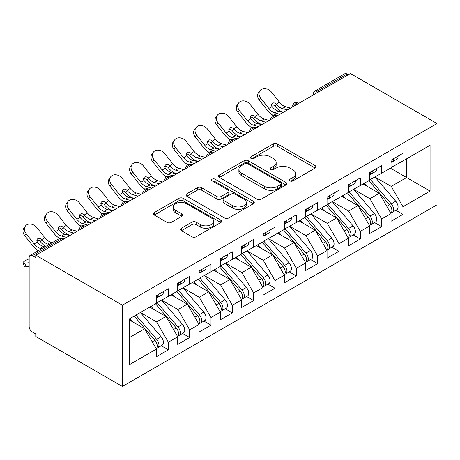<?xml version="1.0" encoding="UTF-8"?>
<svg xmlns="http://www.w3.org/2000/svg" width="460" height="460" viewBox="0 0 460 460"><rect width="100%" height="100%" fill="white"/><g stroke="black" fill="none" stroke-linecap="round" stroke-linejoin="round"><path stroke-width="0.69" d="M289.984 180.895A2.07 1.196 0 0 0 292.916 180.895L315.163 168.055A2.961 1.708 0 0 0 316.031 166.848A2.961 1.708 0 0 0 315.163 165.634L277.478 143.876A2.961 1.708 0 0 0 273.286 143.876L251.039 156.722A2.07 1.196 0 0 0 250.435 157.567A2.07 1.196 0 0 0 251.039 158.412A2.07 1.196 0 0 0 253.972 158.412L256.852 156.751A9.476 5.468 0 0 1 270.25 156.751L273.389 158.568A9.476 5.468 0 0 1 276.167 162.432A9.476 5.468 0 0 1 273.389 166.302L270.514 167.963A2.07 1.196 0 0 0 269.905 168.808A2.07 1.196 0 0 0 270.514 169.654A2.07 1.196 0 0 0 273.447 169.654L276.322 167.992A9.476 5.468 0 0 1 289.725 167.992L292.865 169.809A9.476 5.468 0 0 1 295.642 173.673A9.476 5.468 0 0 1 292.865 177.543L289.984 179.204A2.07 1.196 0 0 0 289.38 180.05A2.07 1.196 0 0 0 289.984 180.895L289.984 179.204M181.372 228.252A2.961 1.708 0 0 0 180.504 229.459A2.961 1.708 0 0 0 181.372 230.673L191.946 236.773A2.961 1.708 0 0 0 196.132 236.773L220.84 222.513A2.961 1.708 0 0 0 221.708 221.3A2.961 1.708 0 0 0 220.84 220.093L183.149 198.335A2.961 1.708 0 0 0 178.963 198.335L154.261 212.6A2.961 1.708 0 0 0 153.393 213.808A2.961 1.708 0 0 0 154.261 215.015L167.032 222.393A2.961 1.708 0 0 0 171.218 222.393L181.792 216.286A2.961 1.708 0 0 0 182.66 215.079A2.961 1.708 0 0 0 181.792 213.865L175.455 210.214A7.923 4.571 0 0 1 173.138 206.977A7.923 4.571 0 0 1 178.026 202.751A7.923 4.571 0 0 1 186.656 203.745L211.468 218.069A7.923 4.571 0 0 1 213.791 221.3A7.923 4.571 0 0 1 208.897 225.526A7.923 4.571 0 0 1 200.267 224.537L196.132 222.151A2.961 1.708 0 0 0 191.946 222.151L181.372 228.252L181.372 230.673M350.399 73.537L437 123.533L122.371 305.181L35.771 255.185L350.399 73.537M257.059 199.18A2.961 1.708 0 0 0 261.251 199.18L285.953 184.914A2.961 1.708 0 0 0 286.821 183.707A2.961 1.708 0 0 0 285.953 182.499L248.268 160.741A2.961 1.708 0 0 0 244.082 160.741L219.374 175.007A2.961 1.708 0 0 0 218.506 176.214A2.961 1.708 0 0 0 219.374 177.422L257.059 199.18M212.98 181.343A2.07 1.196 0 0 1 215.079 181.637L215.079 179.176L253.397 201.296A2.961 1.708 0 0 1 254.265 202.503A2.961 1.708 0 0 1 253.397 203.717L228.689 217.977A2.961 1.708 0 0 1 224.503 217.977L186.817 196.219L186.817 193.804A2.961 1.708 0 0 0 185.949 195.011A2.961 1.708 0 0 0 186.817 196.219M186.817 193.804L197.392 187.697A2.961 1.708 0 0 1 201.578 187.697L216.861 196.523A2.961 1.708 0 0 0 221.047 196.523L228.062 192.47A2.961 1.708 0 0 0 228.93 191.262A2.961 1.708 0 0 0 228.062 190.055L212.152 180.866A2.07 1.196 0 0 1 211.542 180.021A2.07 1.196 0 0 1 212.825 178.917A2.07 1.196 0 0 1 215.079 179.176M35.771 255.185L35.771 257.646L32.355 255.674A4.525 2.61 -120 0 0 30.096 255.455A4.525 2.61 -120 0 0 29.158 257.525L29.158 326.491A4.525 2.61 -120 0 0 32.355 332.034L35.771 334L35.771 336.467L122.371 386.463L122.371 305.181M122.371 386.463L437 204.815L437 123.533M390.39 168.176L430.065 191.084L430.065 145.274L402.977 160.914L402.977 153.278L391.034 160.172L391.034 167.808L381.645 173.224L381.645 165.594L369.702 172.488L369.702 180.124L360.318 185.541L360.318 177.905L348.369 184.805L348.369 192.441L338.985 197.857L338.985 190.221L327.043 197.116L327.043 204.752L317.653 210.174L317.653 202.538L305.71 209.432L305.71 217.068L296.326 222.485L296.326 214.855L284.378 221.749L284.378 229.385L274.994 234.801L274.994 227.165L263.051 234.065L263.051 241.701L253.661 247.118L253.661 239.482L241.718 246.376L241.718 254.012L232.334 259.434L232.334 251.798L220.386 258.692L220.386 266.328L211.002 271.751L211.002 264.115L199.059 271.009L199.059 278.645L189.669 284.061L189.669 276.425L177.727 283.325L177.727 290.961L168.343 296.378L168.343 288.742L156.394 295.642L156.394 303.272L129.306 318.912L129.306 364.728L156.394 349.088L144.664 328.768L129.306 319.901M430.065 191.084L402.977 206.724L391.247 186.403L375.032 177.042M395.887 210.266L402.977 214.36L402.977 206.724M402.977 214.36L391.034 221.254L391.034 213.624L381.645 219.04L369.915 198.72L353.705 189.359M374.555 222.582L381.645 226.677L381.645 219.04M381.645 226.677L369.702 233.571L369.702 225.935L360.318 231.357L348.582 211.036L332.373 201.675M353.228 234.899L360.318 238.993L360.318 231.357M360.318 238.993L348.369 245.887L348.369 238.251L338.985 243.668L327.255 223.347L311.041 213.992M331.896 247.21L338.985 251.304L338.985 243.668M338.985 251.304L327.043 258.204L327.043 250.568L317.653 255.984L305.923 235.664L289.714 226.303M310.563 259.526L317.653 263.62L317.653 255.984M317.653 263.62L305.71 270.514L305.71 262.884L296.326 268.301L284.59 247.98L268.381 238.619M289.236 271.843L296.326 275.937L296.326 268.301M296.326 275.937L284.378 282.831L284.378 275.195L274.994 280.617L263.264 260.297L247.049 250.936M267.904 284.159L274.994 288.253L274.994 280.617M274.994 288.253L263.051 295.147L263.051 287.511L253.661 292.928L241.931 272.613L225.722 263.252M246.571 296.476L253.661 300.564L253.661 292.928M253.661 300.564L241.718 307.464L241.718 299.828L232.334 305.244L220.599 284.924L204.389 275.569M225.245 308.786L232.334 312.88L232.334 305.244M232.334 312.88L220.386 319.78L220.386 312.144L211.002 317.561L199.272 297.24L183.057 287.88M203.912 321.103L211.002 325.197L211.002 317.561M211.002 325.197L199.059 332.091L199.059 324.455L189.669 329.877L177.939 309.557L161.73 300.196M182.58 333.419L189.669 337.513L189.669 329.877M189.669 337.513L177.727 344.408L177.727 336.772L168.343 342.194L156.607 321.873L140.398 312.512M161.253 345.736L168.343 349.824L168.343 342.194M168.343 349.824L156.394 356.724L156.394 349.088M156.394 303.031L168.343 296.378M129.306 337.634L144.664 328.768M177.727 290.714L189.669 284.061M156.607 321.873L165.997 316.451L149.782 307.09M177.727 336.772L165.997 316.451M199.059 278.398L211.002 271.751M177.939 309.557L187.323 304.135L171.114 294.779M199.059 324.455L187.323 304.135M220.386 266.081L232.334 259.434M199.272 297.24L208.656 291.824L192.441 282.463M220.386 312.144L208.656 291.824M241.718 253.77L253.661 247.118M220.599 284.924L229.988 279.507L213.773 270.147M241.718 299.828L229.988 279.507M263.051 241.454L274.994 234.801M241.931 272.613L251.315 267.191L235.106 257.83M263.051 287.511L251.315 267.191M284.378 229.137L296.326 222.485M263.264 260.297L272.648 254.874L256.438 245.519M284.378 275.195L272.648 254.874M305.71 216.821L317.653 210.174M284.59 247.98L293.98 242.564L277.765 233.203M305.71 262.884L293.98 242.564M327.043 204.51L338.985 197.857M305.923 235.664L315.307 230.247L299.098 220.886M327.043 250.568L315.307 230.247M348.369 192.194L360.318 185.541M327.255 223.347L336.639 217.931L320.43 208.57M348.369 238.251L336.639 217.931M369.702 179.877L381.645 173.224M348.582 211.036L357.972 205.614L341.757 196.259M369.702 225.935L357.972 205.614M348.266 74.767L346.984 74.025L317.71 90.93L318.987 91.672M315.146 93.886A4.525 2.61 120 0 1 317.71 90.93A4.525 2.61 60 0 0 315.445 90.706L344.724 73.807A4.525 2.61 60 0 1 346.984 74.025M391.034 167.561L402.977 160.914M391.247 186.403L406.605 177.537L406.605 158.821L430.065 145.274M369.915 198.72L379.299 193.303L363.089 183.942M391.034 213.624L379.299 193.303M297.551 104.046L296.269 103.31A4.525 2.61 -120 0 0 294.009 103.086A4.525 2.61 -120 0 0 293.957 103.115L291.853 106.938A4.525 2.61 0 0 0 291.899 107.312M276.218 116.363L274.942 115.621A4.525 2.61 -120 0 0 272.676 115.397A4.525 2.61 -120 0 0 272.625 115.431L270.52 119.255A4.525 2.61 0 0 0 270.566 119.623M254.892 128.679L253.609 127.937A4.525 2.61 -120 0 0 251.35 127.713A4.525 2.61 -120 0 0 251.292 127.748L249.188 131.571A4.525 2.61 0 0 0 249.234 131.939M233.559 140.99L232.277 140.254A4.525 2.61 -120 0 0 230.017 140.03A4.525 2.61 -120 0 0 229.965 140.059L227.861 143.882A4.525 2.61 0 0 0 227.907 144.256M212.227 153.306L210.95 152.57A4.525 2.61 -120 0 0 208.685 152.346A4.525 2.61 -120 0 0 208.633 152.375L206.528 156.199A4.525 2.61 0 0 0 206.574 156.572M190.9 165.623L189.618 164.881A4.525 2.61 -120 0 0 187.358 164.657A4.525 2.61 -120 0 0 187.3 164.691L185.196 168.515A4.525 2.61 0 0 0 185.242 168.889M169.567 177.939L168.285 177.198A4.525 2.61 -120 0 0 166.025 176.973A4.525 2.61 -120 0 0 165.974 177.008L163.869 180.832A4.525 2.61 0 0 0 163.915 181.2M148.235 190.25L146.958 189.514A4.525 2.61 -120 0 0 144.693 189.29A4.525 2.61 -120 0 0 144.641 189.319L142.537 193.148A4.525 2.61 0 0 0 142.583 193.516M126.908 202.567L125.626 201.831A4.525 2.61 -120 0 0 123.366 201.606A4.525 2.61 -120 0 0 123.309 201.635L121.204 205.459A4.525 2.61 0 0 0 121.25 205.833M105.576 214.883L104.293 214.141A4.525 2.61 -120 0 0 102.034 213.917A4.525 2.61 -120 0 0 101.982 213.952L99.877 217.775A4.525 2.61 0 0 0 99.923 218.149M84.243 227.2L82.967 226.458A4.525 2.61 -120 0 0 80.701 226.234A4.525 2.61 -120 0 0 80.649 226.268L78.545 230.092A4.525 2.61 0 0 0 78.591 230.46M290.812 181.188L292.865 180.004A9.476 5.468 0 0 0 295.642 176.14L295.642 173.673M276.167 162.432L276.167 164.898A9.476 5.468 0 0 1 273.389 168.762L271.342 169.947M315.123 168.078L277.478 146.343A2.961 1.708 0 0 0 273.286 146.343L251.867 158.706M285.913 184.937L248.268 163.202A2.961 1.708 0 0 0 244.082 163.202L219.414 177.445M280.721 184.552A2.07 1.196 0 0 0 281.33 183.707A2.07 1.196 0 0 0 280.721 182.861L247.641 163.76A2.07 1.196 0 0 0 244.708 163.76L241.672 165.514A9.476 5.468 0 0 0 238.895 169.383A9.476 5.468 0 0 0 241.672 173.253L264.287 186.306A9.476 5.468 0 0 0 277.685 186.306L280.721 184.552L280.721 187.019A2.07 1.196 0 0 0 281.33 186.173L281.33 183.707M238.895 169.383L238.895 171.844A9.476 5.468 0 0 0 241.672 175.714L241.672 173.253M280.721 187.019L277.685 188.772A9.476 5.468 0 0 1 264.287 188.772L241.672 175.714M186.858 196.242L197.392 190.158L197.392 187.697M228.93 191.262L228.93 193.729A2.961 1.708 0 0 1 228.062 194.936L221.047 198.984A2.961 1.708 0 0 1 216.861 198.984L201.578 190.158A2.961 1.708 0 0 0 197.392 190.158M215.079 181.637L253.356 203.734M232.72 205.677A7.923 4.571 0 0 0 241.35 206.672A7.923 4.571 0 0 0 246.244 202.446A7.923 4.571 0 0 0 243.921 199.209L235.181 194.166A2.961 1.708 0 0 0 230.995 194.166L223.98 198.214A2.961 1.708 0 0 0 223.111 199.421A2.961 1.708 0 0 0 223.98 200.629L232.72 205.677L232.72 208.144A7.923 4.571 0 0 0 241.35 209.133A7.923 4.571 0 0 0 246.244 204.907L246.244 202.446M223.111 199.421L223.111 201.888A2.961 1.708 0 0 0 223.98 203.096L223.98 200.629M232.72 208.144L223.98 203.096M213.791 221.3L213.791 223.767A7.923 4.571 0 0 1 208.897 227.987A7.923 4.571 0 0 1 200.267 226.998L196.132 224.612A2.961 1.708 0 0 0 191.946 224.612L181.412 230.696M173.138 206.977L173.138 209.444A7.923 4.571 0 0 0 175.455 212.675L175.455 210.214M181.752 216.309L175.455 212.675M220.8 222.536L183.149 200.796A2.961 1.708 0 0 0 178.963 200.796L154.295 215.038M370.53 179.647L391.264 203.82A6.032 3.484 60 0 1 393.593 209.553A6.032 3.484 60 0 1 392.34 212.313L396.825 209.725A6.032 3.484 -120 0 0 398.072 206.965A6.032 3.484 -120 0 0 395.744 201.233L375.009 177.06M392.34 212.313A6.032 3.484 60 0 1 391.368 212.595M368.822 180.63L389.557 204.803A6.032 3.484 60 0 1 391.885 210.536A6.032 3.484 60 0 1 390.787 213.198M261.579 124.349A7.544 1.518 -21.6 0 0 261.142 124.568M366.798 186.081L364.343 183.218M391.034 162.518A6.032 3.484 -120 0 0 391.885 160.057A6.032 3.484 -120 0 0 391.874 159.689M391.368 162.11A6.032 3.484 -120 0 0 392.34 161.834A6.032 3.484 -120 0 0 393.593 159.068A6.032 3.484 -120 0 0 393.582 158.7M398.061 156.118A6.032 3.484 60 0 1 398.072 156.486A6.032 3.484 60 0 1 396.825 159.246L392.34 161.834M259.313 100.125A7.544 5.968 -143.8 0 1 258.56 92.592L259.975 90.654A7.544 5.968 36.2 0 0 260.728 98.187L259.313 100.125L267.415 110.354A15.082 8.705 -120 0 0 272.93 115.264M290.519 108.106L285.51 106.714A11.161 6.446 60 0 1 279.496 102.258L271.394 92.029A7.544 5.968 36.2 0 0 259.975 90.654M283.055 112.418L278.047 111.027A11.161 6.446 -120 0 1 272.182 106.76L272.038 106.565A3.019 2.386 -143.8 0 1 271.883 103.753A3.019 2.386 -143.8 0 1 272.481 103.212A3.019 2.386 -143.8 0 1 276.287 104.109L276.448 104.299A11.161 6.446 -120 0 0 282.313 108.566L285.51 106.714M279.852 114.264L274.844 112.873A11.161 6.446 60 0 1 268.83 108.416L260.728 98.187M287.322 109.951L282.313 108.566M276.448 104.299L274.873 106.047A3.019 2.386 36.2 0 0 271.503 104.96M275.034 106.237A15.082 8.705 -120 0 0 283.009 112.067L283.452 112.188M349.197 191.964L369.932 216.131A6.032 3.484 60 0 1 372.261 221.869A6.032 3.484 60 0 1 371.013 224.63L375.492 222.042A6.032 3.484 -120 0 0 376.74 219.282A6.032 3.484 -120 0 0 374.411 213.549L353.677 189.376M371.013 224.63A6.032 3.484 60 0 1 370.035 224.905M347.49 192.947L368.224 217.12A6.032 3.484 60 0 1 370.553 222.853A6.032 3.484 60 0 1 369.46 225.515M240.246 136.666A7.544 1.518 -21.6 0 0 239.809 136.885M345.471 198.398L343.01 195.534M327.865 204.274L348.599 228.447A6.032 3.484 60 0 1 350.928 234.18A6.032 3.484 60 0 1 349.68 236.946L354.16 234.358A6.032 3.484 -120 0 0 355.407 231.598A6.032 3.484 -120 0 0 353.079 225.86L332.344 201.693M349.68 236.946A6.032 3.484 60 0 1 348.703 237.222M326.157 205.263L346.897 229.431A6.032 3.484 60 0 1 349.226 235.169A6.032 3.484 60 0 1 348.128 237.831M218.914 148.982A7.544 1.518 -21.6 0 0 218.483 149.201M324.139 210.714L321.678 207.851M306.538 216.591L327.273 240.764A6.032 3.484 60 0 1 329.601 246.497A6.032 3.484 60 0 1 328.348 249.257L332.827 246.675A6.032 3.484 -120 0 0 334.081 243.909A6.032 3.484 -120 0 0 331.752 238.177L311.017 214.003M328.348 249.257A6.032 3.484 60 0 1 327.376 249.538M304.83 217.58L325.565 241.747A6.032 3.484 60 0 1 327.894 247.48A6.032 3.484 60 0 1 326.796 250.148M197.587 161.299A7.544 1.518 -21.6 0 0 197.15 161.517M302.806 223.031L300.351 220.162M285.206 228.907L305.94 253.08A6.032 3.484 60 0 1 308.269 258.813A6.032 3.484 60 0 1 307.021 261.573L311.5 258.986A6.032 3.484 -120 0 0 312.748 256.226A6.032 3.484 -120 0 0 310.419 250.493L289.685 226.32M307.021 261.573A6.032 3.484 60 0 1 306.044 261.855M283.498 229.891L304.233 254.064A6.032 3.484 60 0 1 306.561 259.796A6.032 3.484 60 0 1 305.469 262.459M176.255 173.61A7.544 1.518 -21.6 0 0 175.818 173.828M281.48 235.342L279.019 232.478M369.702 174.834A6.032 3.484 -120 0 0 370.553 172.368A6.032 3.484 -120 0 0 370.541 172M370.035 174.426A6.032 3.484 -120 0 0 371.013 174.144A6.032 3.484 -120 0 0 372.261 171.384A6.032 3.484 -120 0 0 372.249 171.017M376.728 168.429A6.032 3.484 60 0 1 376.74 168.797A6.032 3.484 60 0 1 375.492 171.563L371.013 174.144M237.987 112.435A7.544 5.968 -143.8 0 1 237.228 104.909L238.648 102.971A7.544 5.968 36.2 0 0 239.401 110.503L237.987 112.435L246.083 122.67A15.082 8.705 -120 0 0 251.603 127.581M269.186 120.422L264.178 119.031A11.161 6.446 60 0 1 258.163 114.574L250.067 104.345A7.544 5.968 36.2 0 0 238.648 102.971M261.723 124.729L256.714 123.343A11.161 6.446 -120 0 1 250.855 119.077L250.706 118.881A3.019 2.386 -143.8 0 1 250.55 116.064A3.019 2.386 -143.8 0 1 251.154 115.529A3.019 2.386 -143.8 0 1 254.961 116.426L255.122 116.616A11.161 6.446 -120 0 0 260.981 120.876L264.178 119.031M258.526 126.58L253.512 125.189A11.161 6.446 60 0 1 247.503 120.733L239.401 110.503M265.989 122.268L260.981 120.876M255.122 116.616L253.54 118.364A3.019 2.386 36.2 0 0 250.171 117.277M253.702 118.548A15.082 8.705 -120 0 0 261.677 124.378L262.119 124.505M348.369 187.151A6.032 3.484 -120 0 0 349.226 184.684A6.032 3.484 -120 0 0 349.215 184.316M348.703 186.743A6.032 3.484 -120 0 0 349.68 186.461A6.032 3.484 -120 0 0 350.928 183.701A6.032 3.484 -120 0 0 350.917 183.333M355.396 180.745A6.032 3.484 60 0 1 355.407 181.113A6.032 3.484 60 0 1 354.16 183.873L349.68 186.461M216.654 124.752A7.544 5.968 -143.8 0 1 215.901 117.219L217.315 115.287A7.544 5.968 36.2 0 0 218.069 122.814L216.654 124.752L224.756 134.981A15.082 8.705 -120 0 0 230.27 139.892M247.859 132.739L242.851 131.347A11.161 6.446 60 0 1 236.837 126.891L228.735 116.662A7.544 5.968 36.2 0 0 217.315 115.287M240.39 137.046L235.382 135.654A11.161 6.446 -120 0 1 229.523 131.393L229.379 131.198A3.019 2.386 -143.8 0 1 229.218 128.38A3.019 2.386 -143.8 0 1 229.822 127.845A3.019 2.386 -143.8 0 1 233.628 128.743L233.789 128.926A11.161 6.446 -120 0 0 239.648 133.193L242.851 131.347M237.193 138.891L232.185 137.505A11.161 6.446 60 0 1 226.17 133.049L218.069 122.814M244.657 134.584L239.648 133.193M233.789 128.926L232.214 130.674A3.019 2.386 36.2 0 0 228.844 129.588M232.375 130.864A15.082 8.705 -120 0 0 240.344 136.695L240.787 136.815M327.043 199.462A6.032 3.484 -120 0 0 327.894 197.001A6.032 3.484 -120 0 0 327.882 196.633M327.376 199.059A6.032 3.484 -120 0 0 328.348 198.777A6.032 3.484 -120 0 0 329.601 196.017A6.032 3.484 -120 0 0 329.59 195.649M334.069 193.062A6.032 3.484 60 0 1 334.081 193.43A6.032 3.484 60 0 1 332.827 196.19L328.348 198.777M195.322 137.069A7.544 5.968 -143.8 0 1 194.568 129.536L195.983 127.598A7.544 5.968 36.2 0 0 196.736 135.131L195.322 137.069L203.423 147.298A15.082 8.705 -120 0 0 208.938 152.208M226.527 145.049L221.519 143.664A11.161 6.446 60 0 1 215.504 139.207L207.402 128.972A7.544 5.968 36.2 0 0 195.983 127.598M219.064 149.362L214.055 147.97A11.161 6.446 -120 0 1 208.19 143.71L208.046 143.508A3.019 2.386 -143.8 0 1 207.891 140.697A3.019 2.386 -143.8 0 1 208.489 140.162A3.019 2.386 -143.8 0 1 212.296 141.059L212.457 141.243A11.161 6.446 -120 0 0 218.316 145.51L221.519 143.664M215.861 151.208L210.852 149.822A11.161 6.446 60 0 1 204.838 145.36L196.736 135.131M223.33 146.901L218.316 145.51M212.457 141.243L210.881 142.991A3.019 2.386 36.2 0 0 207.512 141.904M211.042 143.181A15.082 8.705 -120 0 0 219.017 149.011L219.46 149.132M305.71 211.778A6.032 3.484 -120 0 0 306.561 209.317A6.032 3.484 -120 0 0 306.55 208.949M306.044 211.37A6.032 3.484 -120 0 0 307.021 211.094A6.032 3.484 -120 0 0 308.269 208.328A6.032 3.484 -120 0 0 308.257 207.96M312.737 205.378A6.032 3.484 60 0 1 312.748 205.746A6.032 3.484 60 0 1 311.5 208.506L307.021 211.094M173.995 149.385A7.544 5.968 -143.8 0 1 173.236 141.852L174.656 139.915A7.544 5.968 36.2 0 0 175.409 147.447L173.995 149.385L182.091 159.614A15.082 8.705 -120 0 0 187.611 164.525M205.195 157.366L200.186 155.974A11.161 6.446 60 0 1 194.172 151.518L186.076 141.289A7.544 5.968 36.2 0 0 174.656 139.915M197.731 161.678L192.723 160.287A11.161 6.446 -120 0 1 186.863 156.02L186.714 155.825A3.019 2.386 -143.8 0 1 186.559 153.013A3.019 2.386 -143.8 0 1 187.162 152.473A3.019 2.386 -143.8 0 1 190.969 153.37L191.13 153.559A11.161 6.446 -120 0 0 196.989 157.826L200.186 155.974M194.534 163.524L189.52 162.133A11.161 6.446 60 0 1 183.511 157.677L175.409 147.447M201.998 159.212L196.989 157.826M191.13 153.559L189.549 155.308A3.019 2.386 36.2 0 0 186.179 154.221M189.71 155.497A15.082 8.705 -120 0 0 197.685 161.328L198.128 161.448M263.873 241.224L284.608 265.391A6.032 3.484 60 0 1 286.936 271.13A6.032 3.484 60 0 1 285.689 273.89L290.168 271.302A6.032 3.484 -120 0 0 291.416 268.542A6.032 3.484 -120 0 0 289.087 262.809L268.352 238.636M285.689 273.89A6.032 3.484 60 0 1 284.711 274.171M262.165 242.207L282.906 266.38A6.032 3.484 60 0 1 285.234 272.113A6.032 3.484 60 0 1 284.136 274.775M154.922 185.926A7.544 1.518 -21.6 0 0 154.485 186.145M260.147 247.658L257.686 244.795M284.378 224.095A6.032 3.484 -120 0 0 285.234 221.628A6.032 3.484 -120 0 0 285.223 221.26M284.711 223.686A6.032 3.484 -120 0 0 285.689 223.405A6.032 3.484 -120 0 0 286.936 220.645A6.032 3.484 -120 0 0 286.925 220.277M291.404 217.689A6.032 3.484 60 0 1 291.416 218.057A6.032 3.484 60 0 1 290.168 220.823L285.689 223.405M152.662 161.696A7.544 5.968 -143.8 0 1 151.909 154.169L153.324 152.231A7.544 5.968 36.2 0 0 154.077 159.764L152.662 161.696L160.764 171.931A15.082 8.705 -120 0 0 166.278 176.841M183.868 169.683L178.859 168.291A11.161 6.446 60 0 1 172.845 163.835L164.743 153.605A7.544 5.968 36.2 0 0 153.324 152.231M176.398 173.989L171.39 172.603A11.161 6.446 -120 0 1 165.531 168.337L165.387 168.142A3.019 2.386 -143.8 0 1 165.226 165.324A3.019 2.386 -143.8 0 1 165.83 164.789A3.019 2.386 -143.8 0 1 169.636 165.686L169.797 165.876A11.161 6.446 -120 0 0 175.657 170.137L178.859 168.291M173.202 175.841L168.193 174.449A11.161 6.446 60 0 1 162.179 169.993L154.077 159.764M180.665 171.528L175.657 170.137M169.797 165.876L168.222 167.624A3.019 2.386 36.2 0 0 164.852 166.537M168.383 167.808A15.082 8.705 -120 0 0 176.352 173.638L176.795 173.765M242.546 253.54L263.281 277.708A6.032 3.484 60 0 1 265.61 283.44A6.032 3.484 60 0 1 264.356 286.206L268.835 283.619A6.032 3.484 -120 0 0 270.089 280.859A6.032 3.484 -120 0 0 267.76 275.12L247.026 250.953M264.356 286.206A6.032 3.484 60 0 1 263.385 286.482M240.839 254.524L261.573 278.691A6.032 3.484 60 0 1 263.902 284.43A6.032 3.484 60 0 1 262.804 287.092M133.595 198.243A7.544 1.518 -21.6 0 0 133.159 198.461M238.815 259.975L236.359 257.111M263.051 236.411A6.032 3.484 -120 0 0 263.902 233.944A6.032 3.484 -120 0 0 263.89 233.577M263.385 236.003A6.032 3.484 -120 0 0 264.356 235.721A6.032 3.484 -120 0 0 265.61 232.961A6.032 3.484 -120 0 0 265.598 232.593M270.077 230.006A6.032 3.484 60 0 1 270.089 230.374A6.032 3.484 60 0 1 268.835 233.134L264.356 235.721M131.33 174.012A7.544 5.968 -143.8 0 1 130.577 166.48L131.991 164.548A7.544 5.968 36.2 0 0 132.744 172.074L131.33 174.012L139.432 184.242A15.082 8.705 -120 0 0 144.946 189.152M162.535 181.999L157.527 180.607A11.161 6.446 60 0 1 151.512 176.151L143.411 165.922A7.544 5.968 36.2 0 0 131.991 164.548M155.072 186.306L150.064 184.92A11.161 6.446 -120 0 1 144.198 180.653L144.055 180.458A3.019 2.386 -143.8 0 1 143.899 177.64A3.019 2.386 -143.8 0 1 144.498 177.106A3.019 2.386 -143.8 0 1 148.304 178.003L148.465 178.187A11.161 6.446 -120 0 0 154.324 182.453L157.527 180.607M151.869 188.151L146.861 186.766A11.161 6.446 60 0 1 140.846 182.309L132.744 172.074M159.338 183.845L154.324 182.453M148.465 178.187L146.889 179.94A3.019 2.386 36.2 0 0 143.52 178.848M147.05 180.124A15.082 8.705 -120 0 0 155.026 185.955L155.468 186.076M221.214 265.851L241.948 290.024A6.032 3.484 60 0 1 244.277 295.757A6.032 3.484 60 0 1 243.029 298.517L247.509 295.935A6.032 3.484 -120 0 0 248.756 293.169A6.032 3.484 -120 0 0 246.428 287.437L225.693 263.264M243.029 298.517A6.032 3.484 60 0 1 242.052 298.799M219.506 266.84L240.241 291.007A6.032 3.484 60 0 1 242.569 296.74A6.032 3.484 60 0 1 241.477 299.408M112.263 210.559A7.544 1.518 -21.6 0 0 111.826 210.778M217.488 272.291L215.027 269.422M241.718 248.722A6.032 3.484 -120 0 0 242.569 246.261A6.032 3.484 -120 0 0 242.558 245.893M242.052 248.319A6.032 3.484 -120 0 0 243.029 248.038A6.032 3.484 -120 0 0 244.277 245.278A6.032 3.484 -120 0 0 244.266 244.91M248.745 242.322A6.032 3.484 60 0 1 248.756 242.69A6.032 3.484 60 0 1 247.509 245.45L243.029 248.038M110.003 186.329A7.544 5.968 -143.8 0 1 109.244 178.796L110.664 176.858A7.544 5.968 36.2 0 0 111.418 184.391L110.003 186.329L118.099 196.558A15.082 8.705 -120 0 0 123.613 201.468M141.203 194.31L136.195 192.924A11.161 6.446 60 0 1 130.18 188.468L122.084 178.233A7.544 5.968 36.2 0 0 110.664 176.858M133.739 198.622L128.731 197.231A11.161 6.446 -120 0 1 122.872 192.97L122.722 192.769A3.019 2.386 -143.8 0 1 122.567 189.957A3.019 2.386 -143.8 0 1 123.171 189.422A3.019 2.386 -143.8 0 1 126.977 190.319L127.138 190.503A11.161 6.446 -120 0 0 132.998 194.77L136.195 192.924M130.542 200.468L125.528 199.082A11.161 6.446 60 0 1 119.519 194.62L111.418 184.391M138.006 196.161L132.998 194.77M127.138 190.503L125.557 192.251A3.019 2.386 36.2 0 0 122.187 191.164M125.718 192.441A15.082 8.705 -120 0 0 133.693 198.271L134.136 198.392M199.881 278.168L220.616 302.341A6.032 3.484 60 0 1 222.945 308.073A6.032 3.484 60 0 1 221.697 310.834L226.176 308.246A6.032 3.484 -120 0 0 227.424 305.486A6.032 3.484 -120 0 0 225.095 299.753L204.361 275.58M221.697 310.834A6.032 3.484 60 0 1 220.719 311.115M198.174 279.151L218.914 303.324A6.032 3.484 60 0 1 221.243 309.057A6.032 3.484 60 0 1 220.144 311.719M90.93 222.87A7.544 1.518 -21.6 0 0 90.493 223.088M196.155 284.608L193.695 281.738M220.386 261.038A6.032 3.484 -120 0 0 221.243 258.577A6.032 3.484 -120 0 0 221.231 258.209M220.719 260.63A6.032 3.484 -120 0 0 221.697 260.354A6.032 3.484 -120 0 0 222.945 257.589A6.032 3.484 -120 0 0 222.933 257.22M227.412 254.639A6.032 3.484 60 0 1 227.424 255.007A6.032 3.484 60 0 1 226.176 257.767L221.697 260.354M88.671 198.645A7.544 5.968 -143.8 0 1 87.917 191.113L89.332 189.175A7.544 5.968 36.2 0 0 90.085 196.708L88.671 198.645L96.772 208.874A15.082 8.705 -120 0 0 102.287 213.785M119.876 206.626L114.868 205.235A11.161 6.446 60 0 1 108.853 200.778L100.751 190.549A7.544 5.968 36.2 0 0 89.332 189.175M112.407 210.939L107.398 209.547A11.161 6.446 -120 0 1 101.539 205.281L101.395 205.085A3.019 2.386 -143.8 0 1 101.234 202.273A3.019 2.386 -143.8 0 1 101.838 201.739A3.019 2.386 -143.8 0 1 105.645 202.63L105.806 202.82A11.161 6.446 -120 0 0 111.665 207.086L114.868 205.235M109.21 212.784L104.201 211.393A11.161 6.446 60 0 1 98.187 206.937L90.085 196.708M116.673 208.472L111.665 207.086M105.806 202.82L104.23 204.568A3.019 2.386 36.2 0 0 100.861 203.481M104.391 204.757A15.082 8.705 -120 0 0 112.361 210.588L112.803 210.709M178.549 290.484L199.289 314.651A6.032 3.484 60 0 1 201.618 320.39A6.032 3.484 60 0 1 200.364 323.15L204.844 320.562A6.032 3.484 -120 0 0 206.097 317.803A6.032 3.484 -120 0 0 203.768 312.07L183.034 287.897M200.364 323.15A6.032 3.484 60 0 1 199.393 323.432M176.847 291.467L197.581 315.641A6.032 3.484 60 0 1 199.91 321.373A6.032 3.484 60 0 1 198.812 324.035M69.598 235.186A7.544 1.518 -21.6 0 0 69.167 235.405M174.823 296.918L172.368 294.055M199.059 273.355A6.032 3.484 -120 0 0 199.91 270.894A6.032 3.484 -120 0 0 199.899 270.52M199.393 272.947A6.032 3.484 -120 0 0 200.364 272.671A6.032 3.484 -120 0 0 201.618 269.905A6.032 3.484 -120 0 0 201.606 269.537M206.086 266.95A6.032 3.484 60 0 1 206.097 267.317A6.032 3.484 60 0 1 204.844 270.083L200.364 272.671M67.338 210.956A7.544 5.968 -143.8 0 1 66.585 203.429L67.999 201.492A7.544 5.968 36.2 0 0 68.753 209.024L67.338 210.956L75.44 221.191A15.082 8.705 -120 0 0 80.954 226.101M98.543 218.943L93.535 217.551A11.161 6.446 60 0 1 87.521 213.095L79.419 202.866A7.544 5.968 36.2 0 0 67.999 201.492M91.08 223.249L86.066 221.864A11.161 6.446 -120 0 1 80.207 217.597L80.063 217.402A3.019 2.386 -143.8 0 1 79.908 214.584A3.019 2.386 -143.8 0 1 80.506 214.049A3.019 2.386 -143.8 0 1 84.312 214.946L84.473 215.136A11.161 6.446 -120 0 0 90.332 219.397L93.535 217.551M87.877 225.101L82.869 223.709A11.161 6.446 60 0 1 76.854 219.253L68.753 209.024M95.346 220.788L90.332 219.397M84.473 215.136L82.898 216.884A3.019 2.386 36.2 0 0 79.528 215.797M83.059 217.068A15.082 8.705 -120 0 0 91.034 222.899L91.477 223.025M157.222 302.801L177.957 326.968A6.032 3.484 60 0 1 180.285 332.701A6.032 3.484 60 0 1 179.038 335.466L183.517 332.879A6.032 3.484 -120 0 0 184.765 330.119A6.032 3.484 -120 0 0 182.436 324.38L161.702 300.213M179.038 335.466A6.032 3.484 60 0 1 178.06 335.742M155.514 303.784L176.249 327.957A6.032 3.484 60 0 1 178.578 333.69A6.032 3.484 60 0 1 177.485 336.352M153.496 309.235L151.035 306.372M177.727 285.671A6.032 3.484 -120 0 0 178.578 283.205A6.032 3.484 -120 0 0 178.566 282.837M178.06 285.263A6.032 3.484 -120 0 0 179.038 284.981A6.032 3.484 -120 0 0 180.285 282.221A6.032 3.484 -120 0 0 180.274 281.853M184.753 279.266A6.032 3.484 60 0 1 184.765 279.634A6.032 3.484 60 0 1 183.517 282.394L179.038 284.981M46.006 223.272A7.544 5.968 -143.8 0 1 45.252 215.74L46.667 213.808A7.544 5.968 36.2 0 0 47.426 221.335L46.006 223.272L54.107 233.502A15.082 8.705 -120 0 0 59.622 238.412M77.211 231.259L72.203 229.868A11.161 6.446 60 0 1 66.188 225.411L58.092 215.182A7.544 5.968 36.2 0 0 46.667 213.808M69.747 235.566L64.739 234.18A11.161 6.446 -120 0 1 58.88 229.914L58.73 229.718A3.019 2.386 -143.8 0 1 58.575 226.901A3.019 2.386 -143.8 0 1 59.179 226.366A3.019 2.386 -143.8 0 1 62.986 227.263L63.146 227.453A11.161 6.446 -120 0 0 69.006 231.713L72.203 229.868M66.55 237.417L61.536 236.026A11.161 6.446 60 0 1 55.522 231.57L47.426 221.335M74.014 233.105L69.006 231.713M63.146 227.453L61.565 229.201A3.019 2.386 36.2 0 0 58.196 228.108M61.726 229.385A15.082 8.705 -120 0 0 69.701 235.215L70.144 235.342M135.89 315.111L156.624 339.284A6.032 3.484 60 0 1 158.953 345.017A6.032 3.484 60 0 1 157.705 347.783L162.184 345.195A6.032 3.484 -120 0 0 163.432 342.43A6.032 3.484 -120 0 0 161.103 336.697L140.369 312.53M157.705 347.783A6.032 3.484 60 0 1 156.728 348.059M134.182 316.1L154.916 340.268A6.032 3.484 60 0 1 157.251 346.006A6.032 3.484 60 0 1 156.153 348.668M29.158 258.83A7.544 1.518 -21.6 0 0 23 262.901A7.544 1.518 -21.6 0 0 24.679 263.2L29.158 262.717M29.158 266.443L26.093 266.771A7.544 1.518 158.4 0 1 24.415 266.472L23 262.901M132.164 321.551L129.703 318.682M156.394 297.982A6.032 3.484 -120 0 0 157.251 295.521A6.032 3.484 -120 0 0 157.239 295.153M156.728 297.58A6.032 3.484 -120 0 0 157.705 297.298A6.032 3.484 -120 0 0 158.953 294.538A6.032 3.484 -120 0 0 158.941 294.17M163.421 291.582A6.032 3.484 60 0 1 163.432 291.95A6.032 3.484 60 0 1 162.184 294.71L157.705 297.298M24.679 235.589A7.544 5.968 -143.8 0 1 23.926 228.056L25.34 226.124A7.544 5.968 36.2 0 0 26.093 233.651L24.679 235.589L32.781 245.818A15.082 8.705 -120 0 0 38.283 250.723M52.365 242.598L50.876 242.184A11.161 6.446 60 0 1 44.861 237.728L36.76 227.493A7.544 5.968 36.2 0 0 25.34 226.124M44.896 246.905L43.407 246.491A11.161 6.446 -120 0 1 37.547 242.23L37.404 242.035A3.019 2.386 -143.8 0 1 37.243 239.217A3.019 2.386 -143.8 0 1 37.846 238.683A3.019 2.386 -143.8 0 1 41.653 239.579L41.814 239.763A11.161 6.446 -120 0 0 47.673 244.03L50.876 242.184M41.699 248.751L40.21 248.342A11.161 6.446 60 0 1 34.195 243.886L26.093 233.651M49.162 244.444L47.673 244.03M41.814 239.763L40.239 241.511A3.019 2.386 36.2 0 0 36.869 240.425M40.4 241.701A15.082 8.705 -120 0 0 45.753 246.416M62.916 239.51L61.634 238.774L32.355 255.674M64.239 238.746L63.894 238.55A4.525 2.61 120 0 0 61.634 238.774A4.525 2.61 -120 0 0 59.369 238.55L30.096 255.455M298.873 103.281L298.534 103.086A4.525 2.61 120 0 0 296.269 103.31A4.525 2.61 120 0 0 293.819 106.202M313.185 95.019L313.185 94.628A4.525 2.61 0 0 0 313.231 94.996M277.547 115.598L277.202 115.397A4.525 2.61 120 0 0 274.942 115.621A4.525 2.61 120 0 0 272.487 118.519M256.214 127.909L255.875 127.713A4.525 2.61 120 0 0 253.609 127.937A4.525 2.61 120 0 0 251.154 130.83M234.882 140.225L234.542 140.03A4.525 2.61 120 0 0 232.277 140.254A4.525 2.61 120 0 0 229.827 143.146M213.555 152.542L213.21 152.346A4.525 2.61 120 0 0 210.95 152.57A4.525 2.61 120 0 0 208.495 155.463M192.222 164.858L191.877 164.657A4.525 2.61 120 0 0 189.618 164.881A4.525 2.61 120 0 0 187.162 167.779M170.89 177.175L170.551 176.973A4.525 2.61 120 0 0 168.285 177.198A4.525 2.61 120 0 0 165.836 180.096M149.563 189.486L149.218 189.29A4.525 2.61 120 0 0 146.958 189.514A4.525 2.61 120 0 0 144.503 192.406M128.231 201.802L127.886 201.606A4.525 2.61 120 0 0 125.626 201.831A4.525 2.61 120 0 0 123.171 204.723M106.898 214.118L106.559 213.917A4.525 2.61 120 0 0 104.293 214.141A4.525 2.61 120 0 0 101.838 217.039M85.571 226.435L85.226 226.234A4.525 2.61 120 0 0 82.967 226.458A4.525 2.61 120 0 0 80.511 229.356M292.865 180.004L292.865 177.543M270.514 169.654L270.514 167.963M273.389 168.762L273.389 166.302M251.039 158.412L251.039 156.722M273.286 146.343L273.286 143.876M277.478 146.343L277.478 143.876M315.163 168.055L315.163 165.634M219.374 177.422L219.374 175.007M244.082 163.202L244.082 160.741M248.268 163.202L248.268 160.741M285.953 184.914L285.953 182.499M264.287 188.772L264.287 186.306M277.685 188.772L277.685 186.306M201.578 190.158L201.578 187.697M216.861 198.984L216.861 196.523M221.047 198.984L221.047 196.523M228.062 194.936L228.062 192.47M253.397 203.717L253.397 201.296M191.946 224.612L191.946 222.151M196.132 224.612L196.132 222.151M200.267 226.998L200.267 224.537M181.792 216.286L181.792 213.865M154.261 215.015L154.261 212.6M178.963 200.796L178.963 198.335M183.149 200.796L183.149 198.335M220.84 222.513L220.84 220.093M389.557 204.803L386.843 206.367M395.744 201.233L391.264 203.82M274.844 112.873L278.047 111.027M276.287 104.109L279.496 102.258M268.83 108.416L272.038 106.565M368.224 217.12L365.516 218.684M374.411 213.549L369.932 216.131M346.897 229.431L344.183 231M353.079 225.86L348.599 228.447M325.565 241.747L322.851 243.311M331.752 238.177L327.273 240.764M304.233 254.064L301.524 255.628M310.419 250.493L305.94 253.08M253.512 125.189L256.714 123.343M254.961 116.426L258.163 114.574M247.503 120.733L250.706 118.881M232.185 137.505L235.382 135.654M233.628 128.743L236.837 126.891M226.17 133.049L229.379 131.198M210.852 149.822L214.055 147.97M212.296 141.059L215.504 139.207M204.838 145.36L208.046 143.508M189.52 162.133L192.723 160.287M190.969 153.37L194.172 151.518M183.511 157.677L186.714 155.825M282.906 266.38L280.192 267.944M289.087 262.809L284.608 265.391M168.193 174.449L171.39 172.603M169.636 165.686L172.845 163.835M162.179 169.993L165.387 168.142M261.573 278.691L258.859 280.261M267.76 275.12L263.281 277.708M146.861 186.766L150.064 184.92M148.304 178.003L151.512 176.151M140.846 182.309L144.055 180.458M240.241 291.007L237.532 292.571M246.428 287.437L241.948 290.024M125.528 199.082L128.731 197.231M126.977 190.319L130.18 188.468M119.519 194.62L122.722 192.769M218.914 303.324L216.2 304.888M225.095 299.753L220.616 302.341M104.201 211.393L107.398 209.547M105.645 202.63L108.853 200.778M98.187 206.937L101.395 205.085M197.581 315.641L194.867 317.204M203.768 312.07L199.289 314.651M82.869 223.709L86.066 221.864M84.312 214.946L87.521 213.095M76.854 219.253L80.063 217.402M176.249 327.957L173.541 329.521M182.436 324.38L177.957 326.968M61.536 236.026L64.739 234.18M62.986 227.263L66.188 225.411M55.522 231.57L58.73 229.718M24.679 263.2L26.093 266.771M154.916 340.268L152.208 341.837M161.103 336.697L156.624 339.284M40.21 248.342L43.407 246.491M41.653 239.579L44.861 237.728M34.195 243.886L37.404 242.035M298.534 103.086A4.525 4.525 0 0 0 294.009 103.086M315.445 90.706A4.525 4.525 0 0 0 313.185 94.628M277.202 115.397A4.525 4.525 0 0 0 272.676 115.397M291.853 106.938L291.853 107.335M255.875 127.713A4.525 4.525 0 0 0 251.35 127.713M270.52 119.255L270.52 119.652M234.542 140.03A4.525 4.525 0 0 0 230.017 140.03M249.188 131.571L249.188 131.968M213.21 152.346A4.525 4.525 0 0 0 208.685 152.346M227.861 143.882L227.861 144.285M191.877 164.657A4.525 4.525 0 0 0 187.358 164.657M206.528 156.199L206.528 156.595M170.551 176.973A4.525 4.525 0 0 0 166.025 176.973M185.196 168.515L185.196 168.912M149.218 189.29A4.525 4.525 0 0 0 144.693 189.29M163.869 180.832L163.869 181.228M127.886 201.606A4.525 4.525 0 0 0 123.366 201.606M142.537 193.148L142.537 193.545M106.559 213.917A4.525 4.525 0 0 0 102.034 213.917M121.204 205.459L121.204 205.856M85.226 226.234A4.525 4.525 0 0 0 80.701 226.234M99.877 217.775L99.877 218.172M63.894 238.55A4.525 4.525 0 0 0 59.369 238.55M78.545 230.092L78.545 230.489"/></g></svg>

